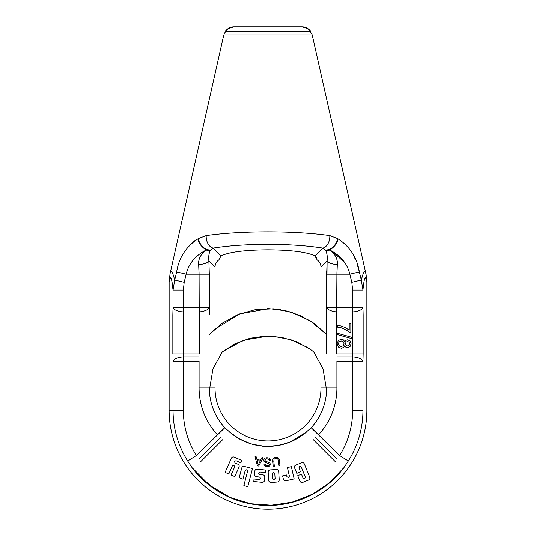 <?xml version="1.0" encoding="UTF-8"?>
<svg xmlns="http://www.w3.org/2000/svg" width="536" height="536" viewBox="0 0 536 536"><rect width="100%" height="100%" fill="white"/><g stroke="black" fill="none" stroke-linecap="round" stroke-linejoin="round"><path stroke-width="0.8" d="M218.842 259.927L221.053 255.927C228.912 252.061 244.563 250.031 268 249.83C244.563 250.031 228.912 252.061 221.053 255.927L213.221 248.088L210.507 250.024C208.94 253.012 208.404 256.664 208.886 260.965L215.016 267.102L215.016 328.95L215.016 267.102C215.11 264.027 216.383 261.635 218.842 259.927L221.053 255.927C228.912 252.061 244.563 250.031 268 249.83C291.437 250.031 307.088 252.061 314.947 255.927L322.779 248.088C307.048 245.642 288.79 244.396 268 244.356C247.21 244.396 228.952 245.642 213.221 248.088A10.378 6.928 -99.1 0 1 206.213 235.592L198.266 238.654C186.106 246.587 178.903 257.675 176.659 271.913L174.682 280.026C172.505 271.343 170.944 269.347 170.006 274.043L223.793 34.9L268 34.9L268 31.276L310.619 31.276C308.508 28.388 305.661 26.894 302.083 26.8L233.917 26.8L302.083 26.8L308.113 28.736L312.026 34.203L312.455 37.614M317.158 259.927C319.617 261.635 320.89 264.027 320.984 267.102L327.114 260.965C327.596 256.664 327.06 253.012 325.493 250.024L322.779 248.088C307.048 245.642 288.79 244.396 268 244.356C247.21 244.396 228.952 245.642 213.221 248.088L221.053 255.927C228.912 252.061 244.563 250.031 268 249.83C291.437 250.031 307.088 252.061 314.947 255.927L317.158 259.927L314.947 255.927L322.779 248.088A10.378 6.928 -80.9 0 0 329.787 235.592C312.093 233.14 291.497 231.9 268 231.86C244.496 231.9 223.907 233.14 206.213 235.592L198.266 238.654C186.106 246.587 178.903 257.675 176.659 271.913L174.682 280.026C172.505 271.343 170.944 269.347 170.006 274.043L169.135 282.197L170.006 274.043M316.763 258.044L316.106 256.932L316.763 258.044M320.984 267.102L320.984 328.95L320.984 267.102L327.114 260.965L326.692 307.53A10.378 4.375 4.7 0 0 336.91 311.919L352.648 311.919L352.648 290.036L351.804 282.305L349.861 274.191L336.91 274.191L336.91 311.919A10.378 4.375 4.7 0 1 326.692 307.53L326.719 270.787L326.692 274.191L336.91 274.191L336.621 314.92L326.404 314.92L326.692 307.53L362.952 307.53L363.153 353.914L336.621 353.914L336.621 314.92L326.404 314.92L326.404 353.914L326.692 307.53L352.648 307.53L352.648 290.036L351.804 282.305L349.861 274.191C347.241 263.578 340.588 255.545 329.895 250.091A10.378 8.208 133.5 0 1 325.493 250.024C327.06 253.012 327.596 256.664 327.114 260.965C327.596 256.664 327.06 253.012 325.493 250.024L322.779 248.088A10.378 6.928 -80.9 0 0 329.787 235.592C312.093 233.14 291.497 231.9 268 231.86C244.496 231.9 223.907 233.14 206.213 235.592A10.378 6.928 -99.1 0 0 213.221 248.088L210.507 250.024C202.668 250.191 198.454 241.28 198.266 238.654C197.71 241.91 200.323 245.716 206.105 250.091C195.412 255.545 188.759 263.578 186.139 274.191L176.659 271.913L175.996 274.613L176.659 271.913L186.139 274.191L184.196 282.305L183.352 290.036L173.048 290.036C171.721 276.75 170.421 274.137 169.135 282.197L169.135 410.335L173.048 410.335A94.952 94.952 0 0 0 187.694 461L196.404 455.506L224.819 427.695L229.522 431.882A58.404 58.404 0 0 0 306.478 431.882L311.182 427.695A58.692 58.692 0 0 0 326.692 387.943L336.91 387.943L336.91 361.304L336.91 387.943A68.909 68.909 0 0 1 318.706 434.616L339.596 455.506L348.306 461A94.952 94.952 0 0 0 362.952 410.335L362.952 361.304A10.378 4.382 -176.7 0 0 352.648 356.916L336.91 356.916L352.648 356.916L352.648 361.304L336.91 361.304L352.648 361.304L352.648 356.916A10.378 4.382 -176.7 0 1 362.952 361.304L352.648 361.304L362.952 361.304L363.153 353.914L336.621 353.914L336.621 314.92L352.849 314.92L352.648 356.916M365.472 272.395L365.994 274.043C365.056 269.347 363.502 271.337 361.318 280.026L359.341 271.913L349.861 274.191L350.51 276.891L349.861 274.191C347.241 263.578 340.588 255.545 329.895 250.091A10.378 8.208 133.5 0 1 325.493 250.024C333.332 250.191 337.546 241.28 337.734 238.654L329.787 235.592L337.734 238.654C349.874 246.56 357.077 257.649 359.341 271.913C357.077 257.649 349.874 246.56 337.734 238.654C337.546 241.28 333.332 250.191 325.493 250.024C327.06 253.012 327.596 256.664 327.114 260.965A10.378 3.631 3.8 0 0 337.332 264.61C337.807 259.143 335.328 254.299 329.895 250.091C335.677 245.723 338.29 241.91 337.734 238.654M215.016 267.102L208.886 260.965C208.404 256.664 208.94 253.012 210.507 250.024C208.94 253.012 208.404 256.664 208.886 260.965C208.404 256.664 208.94 253.012 210.507 250.024A10.378 8.208 -133.5 0 1 206.105 250.091C195.412 255.545 188.759 263.578 186.139 274.191L184.196 282.305L174.682 280.026L173.048 290.036L171.775 280.536L170.542 277.682L171.775 280.536L173.048 290.036C171.721 276.75 170.421 274.137 169.135 282.197L169.135 410.335A98.865 98.865 0 0 0 268 509.2A98.865 98.865 0 0 0 366.865 410.335L366.865 282.197L365.994 274.043L312.207 34.9L268 34.9L268 244.356L268 31.276L242.453 31.276M220.832 256.061L219.921 256.898L220.839 256.061M223.546 37.614L224.182 33.587L227.887 28.736L233.917 26.8C230.339 26.894 227.492 28.388 225.381 31.276L268 31.276M362.952 361.304L362.952 410.335L352.648 410.335L352.648 361.304L352.648 410.335A84.648 84.648 0 0 1 339.596 455.506A84.648 84.648 0 0 0 352.648 410.335L362.952 410.335A94.952 94.952 0 0 1 348.306 461L343.643 468.062A95.153 95.153 0 0 1 192.357 468.062L187.694 461L196.404 455.506L217.294 434.616A68.909 68.909 0 0 1 199.09 387.943A68.909 68.909 0 0 0 217.294 434.616L224.819 427.695A58.692 58.692 0 0 1 209.308 387.943A58.692 58.692 0 0 0 224.819 427.695L229.522 431.882A58.404 58.404 0 0 0 306.478 431.882L311.182 427.695L339.596 455.506L348.306 461L343.643 468.062A95.153 95.153 0 0 1 192.357 468.062L187.694 461A94.952 94.952 0 0 1 173.048 410.335L183.352 410.335A84.648 84.648 0 0 0 196.404 455.506A84.648 84.648 0 0 1 183.352 410.335L173.048 410.335L173.048 361.304A10.378 4.382 -3.3 0 1 183.352 356.916L199.09 356.916L183.352 356.916L183.352 410.335L183.352 361.304L173.048 361.304A10.378 4.382 -3.3 0 1 183.352 356.916L183.352 361.304L199.09 361.304L199.09 387.943L215.016 387.943L215.016 363.743L215.016 387.943L199.09 387.943L199.09 361.304L173.048 361.304L173.048 410.335L169.135 410.335A98.865 98.865 0 0 0 268 509.2A98.865 98.865 0 0 0 366.865 410.335L366.865 282.197C365.572 274.157 364.266 276.77 362.952 290.036L352.648 290.036L362.952 290.036L362.952 307.53A10.378 4.382 176.7 0 1 352.648 311.919L352.648 307.53L362.952 307.53L362.952 290.036L361.318 280.026L351.804 282.305L361.318 280.026L362.691 275.122M353.271 254.928L355.067 258.794L353.271 254.928M357.465 265.266L359.301 271.725L357.465 265.266M312.207 34.9L223.793 34.9M215.76 234.406L219.713 233.998L215.76 234.406M219.894 233.984L220.497 233.924L219.894 233.984M192.196 242.58L195.767 240.028L192.196 242.58M198.266 238.654C198.454 241.28 202.668 250.191 210.507 250.024A10.378 8.208 -133.5 0 1 206.105 250.091C200.672 254.299 198.193 259.143 198.668 264.61L199.09 274.191L186.139 274.191L186.046 274.6L186.139 274.191L199.09 274.191L199.379 353.914L183.151 353.914L183.352 311.919L199.09 311.919A10.378 4.375 175.3 0 0 209.308 307.53L209.596 314.92L199.379 314.92L199.379 353.914L183.151 353.914L183.151 314.92L209.596 314.92L209.308 307.53A10.378 4.375 175.3 0 1 199.09 311.919L199.09 307.53L209.308 307.53L209.308 274.191L199.09 274.191L199.09 307.53L209.308 307.53L209.308 274.191L199.09 274.191L198.668 264.61A10.378 3.631 176.2 0 0 208.886 260.965L209.308 274.191L199.09 274.191L209.308 274.191L208.886 260.965A10.378 3.631 176.2 0 1 198.668 264.61L199.084 273.159L198.668 264.61M215.016 387.943A52.984 52.984 0 0 0 268 440.927A52.984 52.984 0 0 0 320.984 387.943L336.91 387.943A68.909 68.909 0 0 1 318.706 434.616L311.182 427.695A58.692 58.692 0 0 0 326.692 387.943L320.984 387.943A52.984 52.984 0 0 1 268 440.927A52.984 52.984 0 0 1 215.016 387.943M209.308 314.92L209.308 274.191L209.308 314.92M320.984 363.743L320.984 387.943L320.984 363.743M172.847 314.92L183.151 314.92L172.847 314.92L172.847 353.914L183.151 353.914L172.847 353.914L172.847 314.92L173.048 307.53L183.352 307.53L183.352 290.036L184.196 282.305L174.682 280.026L173.048 290.036L173.048 307.53A10.378 4.382 3.3 0 0 183.352 311.919L199.09 311.919M183.352 307.53L199.09 307.53L183.352 307.53L183.352 311.919L183.352 290.036L173.048 290.036L173.048 307.53L183.352 307.53M183.151 314.92L199.379 314.92M183.352 356.916L183.151 353.914M199.506 458.608L220.397 437.718L199.506 458.608M200.544 461.811L222.788 439.567L200.544 461.811M313.212 439.567L335.456 461.811L313.212 439.567M365.981 273.983L365.994 274.043C365.056 269.347 363.502 271.337 361.318 280.026L359.341 271.913L349.861 274.191L336.91 274.191L337.332 264.61A10.378 3.631 3.8 0 1 327.114 260.965L326.692 274.191L336.91 274.191L337.332 264.61M366.865 282.197C365.572 274.157 364.266 276.77 362.952 290.036L361.318 280.026M366.758 279.33L365.994 274.043M365.398 277.668L366.282 279.323L365.398 277.668M362.952 290.036L362.952 292.348L362.952 290.036M363.153 353.914L363.153 314.92L352.849 314.92L363.153 314.92L362.952 307.53A10.378 4.382 176.7 0 1 352.648 311.919L352.849 353.914M315.604 437.718L336.494 458.608L315.604 437.718M336.91 311.919L352.648 311.919M336.621 314.92L352.849 314.92M349.231 330.183L345.66 327.771L341.265 326.035L337.365 325.399L337.365 327.127L341.124 327.764L345.854 329.747L349.539 332.333L350.846 332.333L350.846 323.489L349.231 323.489L349.231 330.183L345.66 327.771L341.265 326.035L337.365 325.399L337.365 327.127L341.124 327.764L345.854 329.747L349.539 332.333L350.846 332.333L350.846 323.489L349.231 323.489L349.231 330.183L345.66 327.771L341.265 326.035M341.124 327.764L345.854 329.747L349.539 332.333M337.137 333.198L337.137 334.551L351.254 338.497L351.254 337.157L337.137 333.198L337.137 334.551L351.254 338.497L351.254 337.157L337.137 333.198M343.449 347.603L344.775 345.7L345.854 347.207L347.509 347.71L350.035 346.618L351.08 343.743L350.062 340.889L347.556 339.824L345.861 340.32L344.775 341.868L343.543 339.945L341.318 339.268L338.323 340.507L337.137 343.77L338.323 347.033L341.271 348.266L343.449 347.603L344.775 345.7L345.854 347.207L347.509 347.71L350.035 346.618L351.08 343.743L350.062 340.889L347.556 339.824L345.861 340.32L344.775 341.868L343.543 339.945L341.318 339.268L338.323 340.507L337.137 343.77L338.323 347.033L341.271 348.266L343.449 347.603L344.775 345.7L345.854 347.207L347.509 347.71L350.035 346.618L351.08 343.743L350.062 340.889L347.556 339.824L345.861 340.32L344.775 341.868L343.543 339.945L341.318 339.268L338.323 340.507L337.137 343.77L338.323 347.033L341.271 348.266L343.449 347.603M347.522 345.988L346.022 345.365L345.412 343.777L346.028 342.156L347.616 341.533L349.09 342.169L349.7 343.764L349.063 345.345L347.522 345.988L346.022 345.365L345.412 343.777L346.028 342.156L347.616 341.533L349.09 342.169L349.7 343.764L349.063 345.345L347.522 345.988L349.063 345.345M341.251 346.558L339.281 345.774L338.511 343.79L338.879 342.343L339.918 341.332L341.305 340.997L343.261 341.767L344.045 343.73L343.254 345.74L341.251 346.558L339.281 345.774L338.511 343.79L338.879 342.343L339.918 341.332L341.305 340.997L343.261 341.767L344.045 343.73L343.254 345.74L341.251 346.558L343.254 345.74M345.412 343.777L346.028 342.156M339.281 345.774L338.511 343.79M338.879 342.343L339.918 341.332M341.305 340.997L343.261 341.767M332.106 251.069L344.46 262.513L332.106 251.069M337.291 265.106L336.916 273.105L337.291 265.106M309.58 476.866L304.502 464.29C303.885 462.722 302.793 462.253 301.212 462.89L296.106 464.953C294.559 465.563 294.096 466.642 294.72 468.196L296.803 473.355L300.508 471.854L298.914 467.901L299.664 466.24L301.265 466.957L305.393 477.187L304.683 478.842L303.054 478.112L301.46 474.159L297.735 475.667L299.791 480.752C300.441 482.367 301.534 482.862 303.068 482.246L308.234 480.162C309.775 479.539 310.223 478.44 309.58 476.866L304.502 464.29C303.885 462.722 302.793 462.253 301.212 462.89L296.106 464.953C294.559 465.563 294.096 466.642 294.72 468.196L296.803 473.355L300.508 471.854L298.914 467.901L299.664 466.24L301.265 466.957L305.393 477.187L304.683 478.842L303.054 478.112L301.46 474.159L297.735 475.667L299.791 480.752C300.441 482.367 301.534 482.862 303.068 482.246L308.234 480.162C309.775 479.539 310.223 478.44 309.58 476.866L304.502 464.29C303.885 462.722 302.793 462.253 301.212 462.89L296.106 464.953C294.559 465.563 294.096 466.642 294.72 468.196M298.914 467.901L299.664 466.24L301.265 466.957M304.683 478.842L303.054 478.112M297.735 475.667L299.791 480.752M291.35 466.655L287.43 467.546L289.393 476.142L288.442 477.623L286.928 476.672L286.539 474.963L282.619 475.861L283.296 478.829C283.665 480.444 284.67 481.067 286.298 480.698L294.157 478.909L291.35 466.655L287.43 467.546L289.393 476.142L288.442 477.623L286.928 476.672L286.539 474.963L282.619 475.861L283.296 478.829C283.665 480.444 284.67 481.067 286.298 480.698L294.157 478.909L291.35 466.655M288.442 477.623L286.928 476.672M282.619 475.861L283.296 478.829C283.665 480.444 284.67 481.067 286.298 480.698M276.824 482.065C278.526 481.944 279.323 481.06 279.209 479.418L278.72 471.901C278.626 470.199 277.742 469.409 276.08 469.523L270.566 469.878C268.878 469.992 268.094 470.876 268.208 472.538L268.697 480.042C268.791 481.73 269.662 482.521 271.31 482.42L276.824 482.065C278.526 481.944 279.323 481.06 279.209 479.418L278.72 471.901C278.626 470.199 277.742 469.409 276.08 469.523L270.566 469.878C268.878 469.992 268.094 470.876 268.208 472.538L268.697 480.042C268.791 481.73 269.662 482.521 271.31 482.42L276.824 482.065C278.526 481.944 279.323 481.06 279.209 479.418L278.72 471.901C278.626 470.199 277.742 469.409 276.08 469.523L270.566 469.878C268.878 469.992 268.094 470.876 268.208 472.538L268.697 480.042C268.791 481.73 269.662 482.521 271.31 482.42M273.896 479.774L272.583 478.594L272.248 473.509L273.407 472.263L274.78 473.395L275.109 478.467L273.896 479.774L272.583 478.594L272.248 473.509L273.407 472.263L274.78 473.395L275.109 478.467L273.896 479.774L272.583 478.594M273.407 472.263L274.78 473.395M256.69 476.718L259.571 477.013L260.663 478.34L259.324 479.512L254.037 479.01L253.803 481.509L261.782 482.273C263.457 482.42 264.375 481.683 264.543 480.048L264.777 477.529C264.931 475.847 264.161 474.923 262.479 474.769L259.739 474.507L258.607 473.194L260.007 472.015L265.246 472.518L265.488 470.005L257.521 469.248C255.84 469.087 254.915 469.824 254.754 471.459L254.513 474.038C254.345 475.667 255.069 476.564 256.69 476.718L259.571 477.013L260.663 478.34L259.324 479.512L254.037 479.01L253.803 481.509L261.782 482.273C263.457 482.42 264.375 481.683 264.543 480.048L264.777 477.529C264.931 475.847 264.161 474.923 262.479 474.769L259.739 474.507L258.607 473.194L260.007 472.015L265.246 472.518L265.488 470.005L257.521 469.248C255.84 469.087 254.915 469.824 254.754 471.459L254.513 474.038C254.345 475.667 255.069 476.564 256.69 476.718C255.069 476.564 254.345 475.667 254.513 474.038L254.754 471.459C254.915 469.824 255.84 469.087 257.521 469.248L265.488 470.005M260.663 478.34L259.324 479.512M261.782 482.273C263.457 482.42 264.375 481.683 264.543 480.048M264.777 477.529C264.931 475.847 264.161 474.923 262.479 474.769M258.607 473.194L260.007 472.015M252.496 468.565L244.63 466.521C243.069 466.106 242.078 466.702 241.649 468.31L239.753 475.606C239.324 477.268 239.9 478.306 241.488 478.728L242.942 479.104L245.173 470.568L246.748 469.71L247.599 471.184L243.86 485.603L247.793 486.648L252.496 468.565L244.63 466.521C243.069 466.106 242.078 466.702 241.649 468.31L239.753 475.606C239.324 477.268 239.9 478.306 241.488 478.728L242.942 479.104L245.173 470.568L246.748 469.71L247.599 471.184L243.86 485.603L247.793 486.648L252.496 468.565M244.63 466.521C243.069 466.106 242.078 466.702 241.649 468.31L239.753 475.606C239.324 477.268 239.9 478.306 241.488 478.728M245.173 470.568L246.748 469.71L247.599 471.184M238.868 467.399C239.545 465.858 239.123 464.752 237.595 464.082L235.063 462.963L234.406 461.302L236.034 460.712L240.865 462.843L241.91 460.518L234.527 457.255C233.006 456.585 231.914 456.987 231.271 458.461L225.12 472.357L228.798 473.985L232.383 465.858L234.018 465.322L234.661 466.95L231.123 474.99L234.768 476.598L238.868 467.399C239.545 465.858 239.123 464.752 237.595 464.082L235.063 462.963L234.406 461.302L236.034 460.712L240.865 462.843L241.91 460.518L234.527 457.255C233.006 456.585 231.914 456.987 231.271 458.461L225.12 472.357L228.798 473.985L232.383 465.858L234.018 465.322L234.661 466.95L231.123 474.99L234.768 476.598L238.868 467.399C239.545 465.858 239.123 464.752 237.595 464.082M235.063 462.963L234.406 461.302L236.034 460.712M241.91 460.518L234.527 457.255C233.006 456.585 231.914 456.987 231.271 458.461M234.018 465.322L234.661 466.95M279.49 460.726L278.921 458.582L277.675 457.489L275.631 457.288L273.655 457.992L272.724 459.365L272.656 461.483L273.213 466.501L274.358 466.374L273.809 461.362L274.104 459.091L275.846 458.313L277.139 458.468L277.95 459.211L278.894 465.871L280.04 465.744L278.921 458.582L277.675 457.489L275.631 457.288L273.655 457.992L272.724 459.365L273.213 466.501L274.358 466.374L273.809 461.362L274.104 459.091L275.846 458.313L277.139 458.468L277.95 459.211L278.894 465.871L280.04 465.744L279.49 460.726L280.04 465.744M263.953 464.096L264.369 465.476L265.501 466.407L267.209 466.742L268.817 466.461L269.923 465.596L270.312 464.37L270.017 463.272L269.092 462.447L265.863 461.442L264.844 460.203L265.863 458.923L267.035 458.742L269.246 459.7L269.595 460.779L270.687 460.699L270.224 459.118L268.978 458.066L266.988 457.704L265.307 458.025L264.148 458.97L263.732 460.283L264.087 461.523L265.199 462.427L268.864 463.653L269.193 464.431L268.71 465.349L267.169 465.724L265.655 465.282L265.065 464.022L263.953 464.096L264.369 465.476L265.501 466.407L268.817 466.461L269.923 465.596L270.312 464.37L270.017 463.272L269.092 462.447L265.863 461.442L264.844 460.203L265.863 458.923L267.035 458.742L269.246 459.7L269.595 460.779L270.687 460.699L270.224 459.118L268.978 458.066L266.988 457.704L265.307 458.025L264.148 458.97L263.732 460.283L264.087 461.523L265.199 462.427L268.864 463.653L269.193 464.431L268.71 465.349L267.169 465.724L265.655 465.282L265.065 464.022L263.953 464.096L264.369 465.476L265.501 466.407L268.817 466.461L269.923 465.596L270.312 464.37L270.017 463.272L269.092 462.447M267.129 463.01L268.864 463.653M268.71 465.349L267.169 465.724L265.655 465.282M256.999 459.687L256.322 456.933L255.015 456.766L257.447 465.885L258.687 466.045L263.129 457.804L261.91 457.65L260.623 460.156L256.999 459.687L256.322 456.933L255.015 456.766L257.447 465.885L258.687 466.045L263.129 457.804L261.91 457.65L260.623 460.156L256.999 459.687M257.233 460.665L260.168 461.047L258.211 465.06L257.233 460.665L260.168 461.047L258.211 465.06L257.233 460.665L258.211 465.06L260.168 461.047M173.048 307.53A10.378 4.382 3.3 0 0 183.352 311.919M326.404 334.317L310.244 320.843L291.115 312.099L273.387 308.837L255.391 309.661L238.038 314.531L222.239 323.195L209.596 334.317L214.192 329.707L239.404 313.989L268.637 308.656L284.763 310.445L300.187 315.483L314.264 323.55L326.404 334.317M229.435 431.983L240.356 439.54L252.704 444.445L265.856 446.441L279.122 445.409L291.812 441.416L303.269 434.663L306.565 431.983L289.112 442.542L276.234 445.898L262.935 446.26L249.903 443.607L237.796 438.086L229.435 431.983M313.741 323.181L299.369 315.121M280.583 309.661L267.41 308.656M268.241 336.065L243.666 340.166L222.386 351.723L213 368.761L209.757 387.943M326.243 387.943L323 368.761L313.614 351.723L307.396 347.375L290.693 339.616L272.596 336.206M272.368 336.193L268.389 336.065M192.458 467.988L209.295 485.06L229.864 497.381L250.506 503.74L272.047 505.281L293.38 501.917L313.406 493.817L329.834 482.494L343.543 467.988L328.896 483.291L311.228 494.963L291.41 502.44L270.425 505.334L250.379 503.719L231.123 497.917L213.516 488.196L198.347 474.983L192.458 467.988M314.565 352.474L310.11 349.157L296.287 341.66L281.199 337.245L265.521 336.106L249.95 338.29L234.922 343.837L221.435 352.474"/></g></svg>
